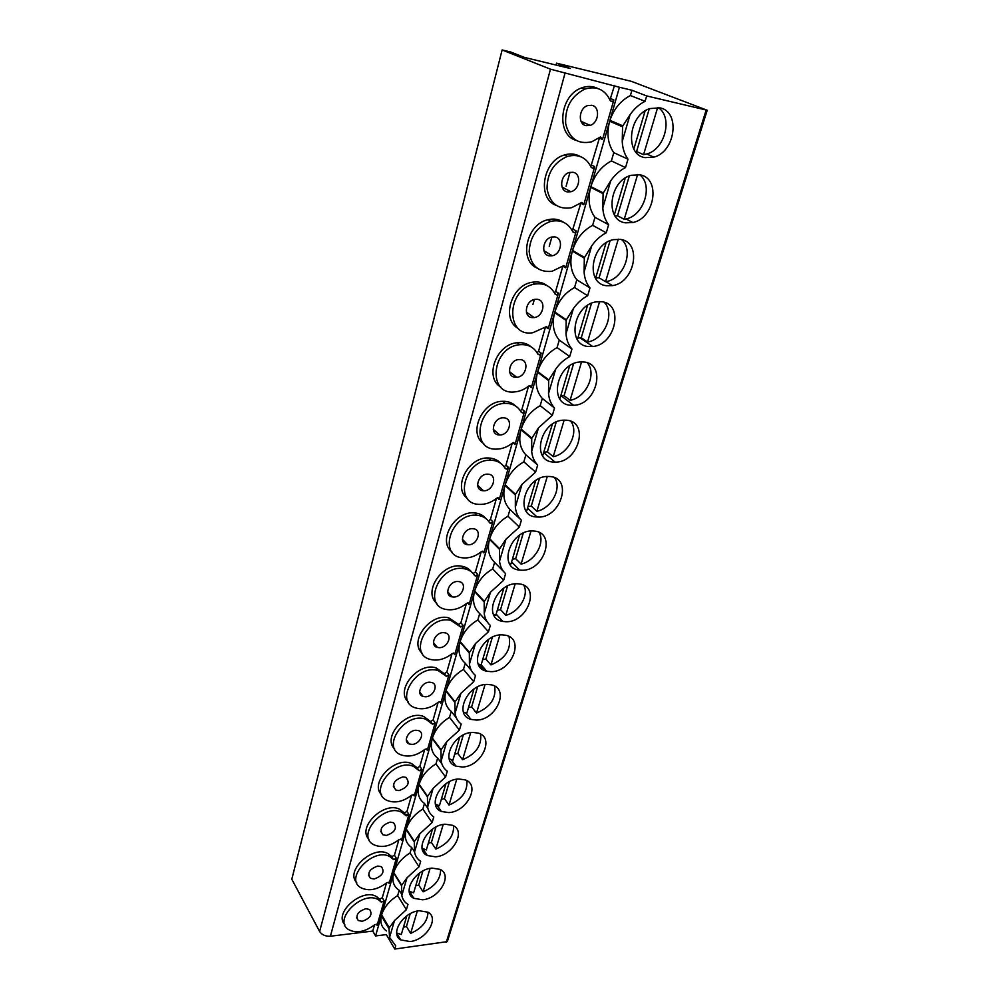 <?xml version="1.0" encoding="UTF-8"?>
<svg xmlns="http://www.w3.org/2000/svg" width="999" height="999" viewBox="0 0 999 999"><rect width="100%" height="100%" fill="white"/><g stroke="black" fill="none" stroke-linecap="round" stroke-linejoin="round"><path stroke-width="1.5" d="M394.767 949.05L386.313 934.614L375.562 935.938L381.356 915.808L389.011 928.758L389.573 937.399L395.716 945.828L394.767 949.05L447.327 941.62L707.205 110.265L631.455 81.369L556.555 63.174L570.267 68.494L524.188 57.343L510.926 52.085L502.122 49.95L550.474 69.181L619.43 87.263L609.927 120.33L622.852 125.849L630.032 114.76C634.19 108.716 639.21 104.233 645.079 101.311L630.394 95.554C620.766 100.562 613.948 108.816 609.927 120.33M502.122 49.95L291.795 879.22L319.618 931.505C321.915 934.877 325.499 936.45 330.394 936.225L372.752 931.068L375.562 935.938M386.463 930.943C381.63 927.559 379.932 922.514 381.356 915.808M389.573 937.399L394.493 920.579L406.381 909.727L397.677 895.566C389.41 900.786 384.066 907.217 381.63 914.847L393.643 873.039L401.548 885.713L401.81 895.504L406.993 877.784L419.056 866.795L410.077 852.946C401.71 858.191 396.278 864.734 393.781 872.577L406.143 829.545L414.298 841.92L414.535 851.972L419.88 833.715L432.117 822.577L422.839 809.065C414.373 814.335 408.853 820.991 406.281 829.07L419.006 784.764L427.435 796.815L427.647 807.13L433.141 788.323L445.566 777.035L435.976 763.898C427.397 769.168 421.79 775.961 419.143 784.277L432.267 738.623L440.971 750.336L441.146 760.926L446.815 741.545L459.415 730.094L449.513 717.357C440.834 722.639 435.127 729.57 432.405 738.124L445.929 691.083L454.932 702.422L455.069 713.298L460.914 693.306L473.713 681.705L463.474 669.38C454.67 674.687 448.876 681.755 446.078 690.571L460.015 642.07L469.318 652.996L469.43 664.185L475.462 643.556L488.449 631.793L477.859 619.917C468.943 625.237 463.049 632.442 460.164 641.533L474.537 591.495L484.178 601.997L484.24 613.498L490.472 592.207L503.658 580.269L492.707 568.893C483.666 574.225 477.659 581.58 474.7 590.946L489.535 539.31L499.512 549.338L499.537 561.176L505.969 539.185L519.368 527.072L508.016 516.233C498.863 521.578 492.757 529.07 489.697 538.748L505.019 485.427L515.359 494.955L515.334 507.13L521.977 484.415L535.601 472.115L523.838 461.85C514.56 467.195 508.341 474.862 505.194 484.84L521.016 429.757L531.73 438.736L531.655 451.273L538.523 427.797L552.372 415.309L540.184 405.656C530.769 411.014 524.438 418.843 521.191 429.145L537.549 372.215L548.651 380.594L548.538 393.531L555.644 369.23C559.465 363.761 564.16 359.54 569.717 356.556L557.08 347.577C547.539 352.934 541.083 360.926 537.737 371.578L554.657 312.699L566.171 320.442L566.008 333.778L573.351 308.629C577.26 303.022 582.03 298.738 587.662 295.754L574.562 287.5C564.872 292.844 558.304 301.024 554.845 312.038L572.352 251.099L584.315 258.167L584.09 271.928L591.695 245.891C595.691 240.135 600.536 235.776 606.256 232.804L592.644 225.324C582.817 230.669 576.123 239.036 572.539 250.424L590.671 187.325L603.096 193.656L602.809 207.854L610.701 180.869C614.772 174.962 619.717 170.529 625.511 167.582L611.376 160.939C601.41 166.271 594.567 174.837 590.871 186.626L609.665 121.254L622.577 126.786L622.227 141.446C622.564 148.401 624.487 154.321 627.996 159.191L613.786 152.66C607.842 144.031 606.468 133.554 609.665 121.254M372.752 931.068L374.525 924.862M377.11 925.311L384.128 900.811L381.381 902.209L378.833 900.049C363.511 889.197 332.217 919.654 348.501 929.557C356.206 933.64 364.947 932.017 374.7 924.712L376.798 924.3L377.11 925.311L376.436 924.162M344.755 924.599C333.179 912.636 363.174 886.962 376.998 896.952L379.533 899.125L382.28 897.739L386.526 882.916M389.123 883.428L396.353 858.228L393.618 859.652L390.247 856.855C373.726 846.44 343.556 878.283 360.939 887.749C368.706 891.508 377.297 889.847 386.7 882.766L388.761 882.342L389.123 883.428L388.374 882.217M356.655 882.542C344.767 870.541 373.688 844.367 388.336 853.845L391.72 856.63L394.443 855.219L398.863 839.747M368.918 839.297C356.705 827.297 384.428 800.586 399.925 809.427L404.27 812.899L406.955 811.45L408.928 814.385L406.231 815.846L401.885 812.374C384.103 802.509 355.307 835.863 373.838 844.742C381.63 848.151 390.035 846.428 399.038 839.597L401.061 839.16L401.486 840.334L408.928 814.385L405.269 814.622M406.955 811.45L411.563 795.304M414.21 795.966L421.878 769.242L419.23 770.741L413.761 766.533C394.68 757.379 367.52 792.319 387.237 800.486C395.005 803.496 403.171 801.71 411.75 795.154L413.711 794.704L414.21 795.966L413.274 794.605M381.593 794.804C369.031 782.866 395.417 755.581 411.738 763.673L417.207 767.869L419.842 766.383L424.65 749.525M427.31 750.274L435.214 722.739L432.629 724.263L425.874 719.305C405.482 711.001 380.232 747.614 401.161 754.907C408.828 757.479 416.72 755.631 424.837 749.375L426.735 748.913L427.31 750.274L426.261 748.825M394.68 749.025C381.755 737.175 406.668 709.29 423.788 716.52L430.532 721.49L433.104 719.967L438.136 702.359M440.821 703.184L448.963 674.8L446.453 676.373L438.249 670.616C416.533 663.348 393.494 701.673 415.621 707.929C423.126 710.039 430.694 708.129 438.324 702.21L440.147 701.735L440.821 703.184L439.647 701.673M408.229 701.885C394.892 690.197 418.219 661.675 436.101 667.919L444.28 673.688L446.79 672.115L452.048 653.733M454.745 654.645L463.136 625.374L460.701 626.985L450.911 620.416C427.897 614.36 407.367 654.445 430.644 659.477C437.912 661.113 445.117 659.14 452.235 653.571L453.958 653.096L454.745 654.645L453.421 653.059M460.701 626.985L458.466 624.387L460.889 622.789L466.383 603.583M469.105 604.582L477.759 574.375L475.424 576.023L474.562 575.474C472.215 571.715 468.643 569.442 463.861 568.668C439.622 563.985 421.89 605.806 446.241 609.465C453.209 610.626 459.977 608.616 466.583 603.421L468.206 602.921L469.105 604.582L467.619 602.921M473.164 573.551L475.437 571.903L481.181 551.823M483.916 552.922L492.857 521.753L490.621 523.414L489.622 522.814C486.95 518.369 482.792 515.859 477.172 515.297C451.798 512.162 437.087 555.681 462.425 557.792C469.006 558.503 475.324 556.455 481.381 551.66L482.892 551.161L483.916 552.922L482.255 551.211M488.436 521.053L490.447 519.393L496.453 498.389M499.213 499.587L508.454 467.395L506.318 469.093L505.182 468.431C502.16 463.224 497.39 460.489 490.871 460.227C464.485 458.803 452.997 503.946 479.195 504.37C485.327 504.67 491.146 502.622 496.653 498.226L498.051 497.727L499.213 499.587L497.352 497.827M504.17 466.82L505.956 465.159L512.237 443.194M515.022 444.505L524.562 411.238L522.527 412.949L521.241 412.237C517.857 406.193 512.462 403.246 505.032 403.396C477.772 403.783 469.63 450.474 496.54 449.113C502.16 449.038 507.455 447.003 512.437 443.032L513.711 442.532L515.022 444.505L512.937 442.719M520.392 410.776L521.977 409.14L528.546 386.151M531.343 387.575L541.208 353.184L539.285 354.907L537.849 354.146C534.103 347.19 528.046 344.043 519.705 344.717C491.733 346.99 486.963 395.142 514.448 391.92C519.53 391.533 524.3 389.548 528.746 385.989L529.907 385.502L531.343 387.575L529.045 385.789M537.137 352.822L538.536 351.223L545.404 327.16M548.226 328.708L558.429 293.132L556.63 294.867L555.032 294.056C550.899 286.126 544.205 282.792 534.94 284.066C506.418 288.299 505.007 337.837 532.929 332.679L546.64 326.536L548.226 328.708L545.691 326.948M554.433 292.869L555.656 291.333L562.862 266.134L565.696 267.807L576.261 230.981L574.562 232.73L572.827 231.868C568.294 222.889 560.963 219.38 550.824 221.341C537.3 226.311 530.082 236.388 529.158 251.548C531.018 265.934 538.623 272.527 551.96 271.316L563.973 265.522L565.696 267.807M572.315 230.806L580.856 203.197L583.778 204.758L594.717 166.621L593.119 168.356L591.233 167.457C586.326 157.367 578.384 153.684 567.395 156.406C553.858 162.375 547.077 173.177 547.052 188.823C549.837 203.496 558.004 209.79 571.553 207.717L581.918 202.372L583.778 204.758M590.834 166.533L599.562 137.55M602.509 139.46L613.848 99.925L612.337 101.661L610.327 100.712C605.032 89.448 596.503 85.589 584.715 89.136C571.203 96.079 564.86 107.617 565.696 123.751C569.33 138.711 578.009 144.718 591.733 141.783L600.511 136.95L602.509 139.46L599.462 138.074M609.989 99.912L614.535 85.365M645.079 101.311L646.665 95.929L631.942 90.247L630.394 95.554M631.942 90.247L619.43 87.263M646.665 95.929L707.205 110.265M597.602 88.424C592.644 85.989 587.325 85.814 581.655 87.9C559.615 95.167 555.794 134.665 576.011 140.372M580.294 156.531C575.511 153.746 570.229 153.234 564.447 154.97C542.707 160.739 536.775 198.451 556.031 205.319M563.486 222.253C558.953 219.193 553.783 218.356 547.989 219.718C526.523 224.013 518.531 260.14 536.863 267.994M547.152 285.689C542.932 282.442 537.949 281.306 532.205 282.267C511.001 285.115 500.986 319.855 518.456 328.546M531.243 346.953C527.372 343.581 522.652 342.182 517.057 342.757C496.141 344.18 484.115 377.709 500.799 387.088M515.759 406.131C512.262 402.709 507.842 401.099 502.485 401.298C481.893 401.311 467.869 433.766 483.841 443.743M500.661 463.311C497.552 459.915 493.469 458.141 488.411 457.992C468.206 456.618 452.222 488.149 467.557 498.601M485.951 518.581C483.204 515.259 479.495 513.374 474.787 512.937C455.044 510.227 437.125 540.909 451.885 551.773M471.603 572.027C469.23 568.831 465.871 566.883 461.563 566.183C442.357 562.212 422.565 592.12 436.8 603.321M457.629 623.738L448.676 617.832C430.094 612.674 408.491 641.857 422.252 653.346M591.82 105.295L587.537 105.619C578.746 108.342 577.672 124.363 586.101 125.649L590.172 125.375C598.95 122.865 600.349 106.743 591.82 105.295M556.056 65.06L556.555 63.174M479.158 664.36L484.253 670.341M406.381 909.727L407.954 904.395C404.62 902.359 402.572 899.4 401.81 895.504M419.056 866.795L420.679 861.3C417.32 859.128 415.272 856.018 414.535 851.972M432.117 822.577L433.791 816.92C430.407 814.597 428.359 811.338 427.647 807.13M445.566 777.035L447.29 771.203C443.893 768.731 441.845 765.309 441.146 760.926M459.415 730.094L461.201 724.088C457.792 721.453 455.744 717.856 455.069 713.298M473.713 681.705L475.536 675.499C472.115 672.702 470.079 668.93 469.43 664.185M488.449 631.793L490.334 625.386C486.9 622.402 484.877 618.443 484.24 613.498M503.658 580.269L505.606 573.663C502.16 570.479 500.137 566.321 499.537 561.176M519.368 527.072L521.378 520.242L509.989 509.478C504.108 503.421 502.46 495.404 505.019 485.427M515.334 507.13C515.909 512.499 517.919 516.87 521.378 520.242M535.601 472.115L537.674 465.059L525.874 454.87C519.98 448.439 518.356 440.072 521.016 429.757M531.655 451.273C532.205 456.868 534.203 461.463 537.674 465.059M552.372 415.309L554.52 408.017L542.282 398.451C536.376 391.633 534.802 382.879 537.549 372.215M548.538 393.531C549.05 399.363 551.048 404.195 554.52 408.017M569.717 356.556L571.94 349.013L559.253 340.122C553.334 332.892 551.798 323.738 554.657 312.699M566.008 333.778C566.483 339.872 568.456 344.942 571.94 349.013M587.662 295.754L589.972 287.949L576.81 279.782C570.866 272.115 569.38 262.55 572.352 251.099M584.09 271.928C584.515 278.284 586.475 283.629 589.972 287.949M606.256 232.804L608.641 224.713L594.967 217.332C589.035 209.191 587.599 199.188 590.671 187.325M602.809 207.854C603.196 214.51 605.144 220.13 608.641 224.713M625.511 167.582L627.996 159.191M432.043 868.106C415.447 869.018 401.473 892.382 413.823 898.313L422.54 899.787C439.285 898.638 453.009 875.124 440.122 869.392L432.043 868.106M445.204 824.212C427.922 824.837 413.836 849.812 427.372 855.531L435.427 856.817C452.847 855.943 466.67 830.768 452.559 825.311L445.204 824.212M458.753 778.995C440.734 779.307 426.585 806.106 441.408 811.488L448.688 812.587C466.845 812.012 480.731 784.989 465.284 779.907L458.753 778.995M472.714 732.404C453.896 732.367 439.747 761.201 455.956 766.133L462.337 767.02C481.318 766.782 495.179 737.712 478.296 733.104L472.714 732.404M487.112 684.39C467.407 683.953 453.334 715.047 471.041 719.392L476.423 720.067C496.266 720.217 510.052 688.848 491.62 684.889L487.112 684.39M501.96 634.852C481.293 633.978 467.407 667.594 486.675 671.191L490.934 671.653C511.725 672.227 525.324 638.324 505.282 635.177L501.96 634.852M517.282 583.753C495.591 582.392 481.98 618.781 502.884 621.453L505.894 621.728C527.709 622.777 541.021 586.076 519.293 583.903L517.282 583.753M533.091 530.993C510.302 529.108 497.102 568.506 519.667 570.079L521.341 570.204C544.23 571.778 557.142 532.03 533.716 531.031L533.091 530.993M549.425 476.511L548.563 476.473C524.787 475.162 513.336 516.77 537.05 516.982L537.287 516.995C560.776 519.155 573.713 477.272 549.425 476.511M566.308 420.204L563.911 420.154C540.147 420.267 530.506 461.7 553.758 462.05L555.007 462.087C578.421 463.186 590.072 421.441 566.308 420.204M583.753 361.975L579.807 361.975C556.331 363.486 548.189 404.445 570.779 405.257L573.563 405.294C596.753 405.02 606.868 363.686 583.753 361.975M601.81 301.748L596.291 301.848C573.189 304.707 566.433 345.242 588.386 346.516L592.707 346.503C615.571 344.892 624.3 303.946 601.81 301.748M620.504 239.398L613.423 239.648C590.771 243.806 585.239 283.978 606.605 285.739L612.462 285.614C634.927 282.717 642.407 242.095 620.504 239.398M639.86 174.813L631.256 175.275C609.103 180.644 604.645 220.567 625.474 222.827L632.829 222.527C654.857 218.419 661.213 178.022 639.86 174.813M659.927 107.867L649.85 108.579C628.196 115.11 624.687 154.87 645.004 157.642L653.846 157.143C675.386 151.885 680.769 111.626 659.927 107.867M419.255 910.751C403.284 911.925 389.46 933.828 400.736 939.909L410.027 941.533C426.148 940.146 439.722 918.093 427.959 912.199L419.255 910.751M396.69 932.954L401.298 934.527L406.843 915.808M403.446 927.284L406.443 926.448L410.227 913.698M417.307 911.076L410.639 933.366L406.443 926.448M412.937 896.902L411.938 896.915M410.639 933.366C421.828 928.471 427.609 921.428 427.984 912.212M409.19 891.233L413.648 892.831L419.493 873.101M415.721 885.838L418.743 885.039L422.914 870.978M430.07 868.406L423.064 891.807L418.743 885.039M426.823 854.694L425.886 854.62M423.064 891.807C434.74 886.75 440.584 879.37 440.609 869.667M422.102 848.338L426.348 849.924L432.505 829.12M428.334 843.206L431.393 842.432L435.976 826.997M443.206 824.475L435.851 849.063L431.393 842.432M435.851 849.063C448.039 843.818 453.946 836.076 453.583 825.848M435.414 804.195L439.423 805.756L445.916 783.815M441.321 799.337L444.405 798.588L449.425 781.693M456.743 779.22L449.013 805.044L444.405 798.588M449.013 805.044C461.75 799.6 467.707 791.47 466.895 780.681M449.188 758.765L452.884 760.264L459.74 737.137M454.695 754.158L457.817 753.446L463.286 735.014M470.691 732.604L462.574 759.727L457.817 753.446M462.574 759.727C475.886 754.058 481.88 745.516 480.569 734.115M463.411 712L466.77 713.398L473.976 689.023M468.481 707.617L471.628 706.955L477.584 686.887M485.064 684.54L476.535 713.036L471.628 706.955M476.535 713.036C490.472 707.117 496.503 698.126 494.617 686.076M478.146 663.836L481.068 665.084L488.673 639.385M482.667 659.665L485.851 659.04L492.332 637.25M499.887 634.977L490.934 664.922L485.851 659.04M490.934 664.922C505.531 658.716 511.563 649.238 509.028 636.5M493.394 614.198L495.816 615.247L503.833 588.161M497.315 610.214L500.524 609.64L507.542 586.026M515.184 583.841L505.781 615.297L500.524 609.64M505.781 615.297C518.956 612.262 529.245 595.292 523.851 585.314M509.203 563.036L511.038 563.836L519.492 535.277M512.412 559.215L515.659 558.678L523.239 533.141M530.981 531.031L521.091 564.098L515.659 558.678M521.091 564.098C534.89 561.163 545.429 542.719 539.06 532.43M525.611 510.252L526.748 510.751L535.664 480.656M527.996 506.58L531.281 506.093L539.472 478.509M547.29 476.498L536.9 511.251L531.281 506.093M536.9 511.251C551.361 508.441 562.137 488.349 554.682 477.772M542.644 455.781L552.372 424.2M544.08 452.235L547.402 451.798L556.231 422.053M564.148 420.142L553.221 456.68L547.402 451.798M553.221 456.68C568.406 454.008 579.383 432.055 570.741 421.253M560.701 396.079L564.06 395.716L573.576 363.673M581.58 361.863L570.092 400.299L564.06 395.716M570.092 400.299C586.051 397.802 597.202 373.751 587.25 362.787M569.667 365.821L559.865 398.888M577.884 338.049L581.268 337.749L591.508 303.271M599.612 301.573L587.524 342.008L581.268 337.749M587.524 342.008C604.32 339.722 615.596 313.311 604.22 302.285M587.549 305.407L577.41 339.635M595.654 278.034L599.075 277.797L610.077 240.734M618.281 239.161L605.556 281.706L599.075 277.797M605.556 281.706L605.881 281.643C623.451 279.333 634.49 250.537 621.69 239.648M606.056 242.869L595.566 278.309M615.084 215.946L617.494 215.759L629.32 175.949M637.624 174.513L624.225 219.293L617.494 215.759M624.225 219.293L625.998 218.956C643.905 215.547 653.571 185.102 639.685 174.775M625.237 178.072L614.373 214.797M635.576 151.623L636.575 151.536L649.263 108.791M657.667 107.505L643.568 154.658L636.575 151.536M643.568 154.658L646.728 153.983C664.972 149.45 673.239 117.245 658.266 107.58M645.117 110.914L633.853 148.976M406.993 877.784L401.685 885.251L393.781 872.577M419.88 833.715L414.435 841.445L406.281 829.07M433.141 788.323L427.584 796.328L419.143 784.277M446.815 741.545L441.121 749.837L432.405 738.124M460.914 693.306L455.082 701.897L446.078 690.571M475.462 643.556L469.48 652.459L460.164 641.533M490.472 592.207L484.34 601.435L474.7 590.946M505.969 539.185L499.675 548.763L489.697 538.748M521.977 484.415L515.521 494.355L505.194 484.84M538.523 427.797L531.905 438.124L521.191 429.145M555.644 369.23L548.838 379.957L537.737 371.578M573.351 308.629L566.371 319.792L554.845 312.038M591.695 245.891L584.515 257.492L572.539 250.424M610.701 180.869L603.309 192.957L590.871 186.626M394.493 920.579L389.285 927.796L381.63 914.847M410.077 852.946L411.663 847.489C405.944 843.531 404.108 837.549 406.143 829.545M414.523 851.86L411.663 847.489M401.586 894.105L399.213 890.271C393.531 886.55 391.67 880.806 393.643 873.039M397.677 895.566L399.213 890.271M422.839 809.065L424.475 803.446C418.731 799.237 416.908 793.006 419.006 784.764M427.909 808.416L424.475 803.446M435.976 763.898L437.662 758.104C431.893 753.621 430.094 747.127 432.267 738.623M441.82 763.773L437.662 758.104M449.513 717.357L451.248 711.388C445.467 706.618 443.681 699.862 445.929 691.083M456.331 717.881L451.248 711.388M463.474 669.38L465.259 663.236C459.44 658.179 457.692 651.123 460.015 642.07M471.503 670.679L465.259 663.236M477.859 619.917L479.707 613.586C473.863 608.204 472.152 600.849 474.537 591.495M487.387 622.102L479.707 613.586M492.707 568.893L494.605 562.35C488.748 556.643 487.062 548.963 489.535 539.31M504.058 572.065L494.605 562.35M508.016 516.233L509.989 509.478M523.838 461.85L525.874 454.87M540.184 405.656L542.282 398.451M557.08 347.577L559.253 340.122M574.562 287.5L576.81 279.782M592.644 225.324L594.967 217.332M611.376 160.939L613.786 152.66M410.314 892.719L409.503 892.806M391.021 855.906L388.673 856.131M424.95 851.872L423.464 852.01M438.998 810.052L440.322 810.938M450.999 596.515L451.223 595.716M465.684 544.155L465.996 543.044M489.223 460.277L489.835 458.066M532.929 304.47L534.328 299.475M549.238 246.353L551.86 237.013M566.083 186.301L570.004 172.328M583.503 124.213L583.953 122.627M365.784 908.728C357.729 911.587 355.232 915.521 358.266 920.529L362.237 921.29C370.317 918.393 372.777 914.447 369.642 909.465L365.784 908.728M377.784 866.058C369.418 869.03 366.97 873.114 370.417 878.296L374.15 878.983C382.53 875.961 384.952 871.865 381.406 866.707L377.784 866.058M390.147 822.127C381.443 825.236 379.046 829.482 382.954 834.839L386.401 835.439C395.129 832.267 397.477 828.021 393.469 822.689L390.147 822.127M402.872 776.885C393.806 780.157 391.483 784.565 395.904 790.084L399.013 790.596C408.104 787.249 410.389 782.841 405.856 777.347L402.872 776.885M415.996 730.257C408.241 730.232 402.609 741.82 409.29 743.98L412.013 744.392C419.792 744.38 425.374 732.729 418.569 730.631L415.996 730.257M429.508 682.205C421.378 682.017 415.809 694.555 423.139 696.465L425.412 696.778C433.578 696.915 439.098 684.315 431.63 682.479L429.508 682.205M443.456 632.642C434.902 632.267 429.433 645.878 437.45 647.464L439.223 647.677C447.814 647.989 453.221 634.315 445.054 632.817L443.456 632.642M457.842 581.505C448.838 580.931 443.531 595.729 452.26 596.903L453.484 597.015C462.512 597.527 467.769 582.679 458.878 581.593L457.842 581.505M472.702 528.708C463.199 527.922 458.104 544.005 467.582 544.68L468.194 544.73C477.709 545.466 482.742 529.308 473.114 528.746L472.702 528.708M488.036 474.188L487.799 474.175C477.872 473.464 473.364 490.609 483.379 490.734L483.416 490.734C493.294 491.658 498.151 474.463 488.036 474.188M503.896 417.844L502.972 417.819C493.144 417.732 489.36 434.64 499.075 434.94L499.787 434.965C509.577 435.264 513.711 418.294 503.896 417.844M520.279 359.578L518.668 359.578C508.991 360.115 505.881 376.785 515.309 377.26L516.708 377.285C526.348 376.96 529.807 360.214 520.279 359.578M537.237 299.3L534.94 299.35C525.449 300.487 522.952 316.933 532.092 317.607L534.178 317.582C543.643 316.671 546.49 300.137 537.237 299.3M554.795 236.913L551.81 237.025C542.532 238.724 540.584 254.982 549.462 255.856L552.235 255.769C561.488 254.295 563.786 237.937 554.795 236.913M572.976 172.278L569.33 172.49C560.302 174.725 558.816 190.834 567.457 191.908L570.879 191.733C579.907 189.735 581.73 173.514 572.976 172.278M622.577 126.786L622.852 125.849M603.096 193.656L603.309 192.957M584.315 258.167L584.515 257.492M566.171 320.442L566.371 319.792M548.651 380.594L548.838 379.957M389.011 928.758L389.285 927.796M382.28 897.739L384.128 900.811M394.443 855.219L396.353 858.228M400.649 839.048L401.486 840.334M419.842 766.383L421.878 769.242M433.104 719.967L435.214 722.739M446.79 672.115L448.963 674.8M460.889 622.789L463.136 625.374M475.437 571.903L477.759 574.375M490.447 519.393L492.857 521.753M505.956 465.159L508.454 467.395M521.977 409.14L524.562 411.238M538.536 351.223L541.208 353.184M555.656 291.333L558.429 293.132M573.376 229.345L576.261 230.981M591.72 165.16L594.717 166.621M610.739 98.664L613.848 99.925M330.394 936.225L564.934 73.489M446.241 942.344L706.156 110.09M622.227 141.446L630.032 114.76M319.618 931.505L550.474 69.181M379.345 898.963L381.181 902.047M391.471 856.418L393.369 859.44M403.946 812.637L405.906 815.584M416.795 767.557L418.818 770.429M610.389 100.874L612.337 101.661M581.655 87.9L584.715 89.136M581.031 121.329L590.172 125.375M396.703 933.128L400.736 939.909M409.503 891.42L413.823 898.313M422.902 848.788L427.372 855.531M436.788 804.919L441.408 811.488M451.186 759.752L455.956 766.133M466.108 713.199L471.041 719.392M481.168 664.747L486.675 671.191M496.153 614.123L502.884 621.453M511.6 561.95L519.667 570.079M527.509 508.179L537.05 516.982M543.931 452.759L555.007 462.087M561.438 396.054L573.563 405.294M580.132 337.924L592.707 346.503M605.881 281.643L612.462 285.614M625.998 218.956L632.829 222.527M646.728 153.983L653.846 157.143M356.618 917.644L358.266 920.529M376.998 896.952L378.833 900.049M379.533 899.125L381.381 902.209M368.494 875.099L370.417 878.296M391.72 856.63L393.618 859.652M388.336 853.845L390.247 856.855M380.719 831.318L382.954 834.839M404.27 812.899L406.231 815.846M399.925 809.427L401.885 812.374M393.306 786.238L395.904 790.084M417.207 767.869L419.23 770.741M411.738 763.673L413.761 766.533M406.281 739.784L409.29 743.98M430.532 721.49L432.629 724.263M423.788 716.52L425.874 719.305M419.655 691.932L423.139 696.465M444.28 673.688L446.453 676.373M436.101 667.919L438.249 670.616M433.454 642.594L437.45 647.464M448.676 617.832L450.911 620.416M447.677 591.733L452.26 596.903M473.576 574.05L475.424 576.023M461.563 566.183L463.861 568.668M462.375 539.273L467.582 544.68M489.011 521.84L490.621 523.414M474.787 512.937L477.172 515.297M477.572 485.164L483.416 490.734M504.732 467.669L506.318 469.093M488.411 457.992L490.871 460.227M493.269 429.32L499.787 434.965M520.916 411.638L522.527 412.949M502.485 401.298L505.032 403.396M509.54 371.69L516.708 377.285M537.624 353.683L539.285 354.907M517.057 342.757L519.705 344.717M526.398 312.175L534.178 317.582M554.882 293.743L556.63 294.867M532.205 282.267L534.94 284.066M543.893 250.687L552.235 255.769M572.739 231.693L574.562 232.73M547.989 219.718L550.824 221.341M562.087 187.113L570.879 191.733M591.233 167.445L593.119 168.356M564.447 154.97L567.395 156.406"/></g></svg>
